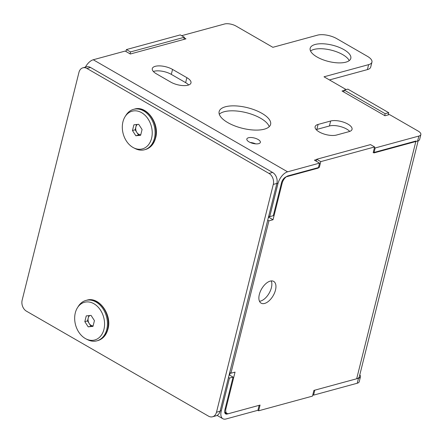 <?xml version="1.0" encoding="UTF-8"?>
<svg xmlns="http://www.w3.org/2000/svg" width="443" height="443" viewBox="0 0 443 443"><rect width="100%" height="100%" fill="white"/><g stroke="black" fill="none" stroke-linecap="round" stroke-linejoin="round"><path stroke-width="0.66" d="M357.235 383.239L358.476 378.272A8.373 3.35 14 0 0 360.458 376.76L359.223 381.722A8.373 3.35 -166 0 1 357.235 383.239L313.566 395.134L312.836 394.713M358.476 378.272L314.807 390.167L313.566 395.134M233.062 377.087L224.845 410.046A5.582 2.974 120 0 0 225.648 413.9A5.582 2.974 120 0 0 227.198 414.033L259.166 405.323L257.926 410.284L225.963 418.995A11.164 5.953 120 0 1 222.862 418.74A11.164 5.953 120 0 1 221.256 411.021L229.474 378.067L233.062 377.087L229.158 374.839M360.458 376.76A8.373 3.35 14 0 0 359.794 374.883M229.474 378.067L228.494 377.502M259.332 294.479A12.559 6.695 120 0 0 261.137 303.162A12.559 6.695 120 0 0 275.485 290.082A12.559 6.695 120 0 0 273.68 281.399A12.559 6.695 120 0 0 259.332 294.479M259.493 301.279A12.559 6.695 120 0 0 271.393 287.717A12.559 6.695 120 0 0 271.232 280.917M183.817 39.438L184.36 37.262L130.513 51.931L126.421 49.572L125.95 51.477M130.037 53.836L130.513 51.931M184.36 37.262L180.268 34.903L126.421 49.572M384.69 115.601L385.166 113.69L388.755 112.716L347.844 89.121L344.255 90.101L385.166 113.69M343.779 92.006L344.255 90.101M388.218 114.887L388.755 112.716M418.142 140.857L359.328 376.744A11.164 4.469 -166 0 1 356.676 378.765L313.91 390.416L312.487 396.12L258.64 410.788L260.063 405.079L228.887 413.574A6.977 3.721 120 0 1 226.949 413.413L224.667 412.095M229.729 372.552L230.914 373.233L268.907 220.858L267.722 220.177M225.304 408.219L225.947 408.59L235.045 372.109L230.914 373.233M229.618 375.099L230.188 372.812M257.82 410.318L258.64 410.788M356.676 378.765L415.955 141.018L373.183 152.669L374.606 146.96L370.514 144.601L316.673 159.27L320.76 161.629L374.606 146.96M318.606 166.911L319.337 167.338L320.76 161.629M316.197 161.174L316.673 159.27M269.194 216.356L268.94 217.375L273.032 219.734L282.13 183.252A6.977 3.721 120 0 1 288.16 175.827L319.337 167.338M273.032 219.734L268.907 220.858M268.94 217.375L268.38 217.53M225.947 408.59A6.977 3.721 120 0 0 226.949 413.413M212.551 416.774A8.373 6.241 -105.2 0 1 208.498 416.143L26.43 311.163A8.373 6.241 -105.2 0 1 22.15 300.177L78.954 72.359A8.373 6.241 -105.2 0 1 82.885 67.818L86.479 66.843A8.373 6.241 74.8 0 1 90.533 67.474L272.6 172.454A8.373 6.241 74.8 0 1 276.881 183.441L220.077 411.259A8.373 6.241 74.8 0 1 216.14 415.794L212.551 416.774A8.373 6.241 -105.2 0 0 216.489 412.234L220.077 411.259M276.881 183.441L273.292 184.415L216.489 412.234M90.533 67.474L86.944 68.455L269.012 173.434L272.6 172.454M273.292 184.415A8.373 6.241 -105.2 0 0 269.012 173.434M86.944 68.455A8.373 6.241 -105.2 0 0 82.885 67.818M316.191 129.611A12.559 5.028 -166 0 1 316.856 129.395L329.42 125.978A12.559 5.028 -166 0 1 349.732 131.416M330.655 121.011L318.091 124.433A12.559 5.028 14 0 0 315.111 126.704A12.559 5.028 14 0 0 319.22 131.942A12.559 5.028 14 0 0 336.503 135.049L349.067 131.626A12.559 5.028 14 0 0 352.047 129.356A12.559 5.028 14 0 0 344.743 122.606A12.559 5.028 14 0 0 330.655 121.011L329.42 125.978M249.11 141.921A6.977 2.791 14 0 0 256.093 143.881A6.977 2.791 14 0 0 260.368 142.386A6.977 2.791 14 0 0 258.086 139.479A6.977 2.791 14 0 0 251.103 137.518A6.977 2.791 14 0 0 246.829 139.013A6.977 2.791 14 0 0 249.11 141.921M219.285 114.233A26.514 10.61 -166 0 1 260.689 118.298A26.514 10.61 -166 0 1 269.222 126.687M227.824 122.622A26.514 10.61 14 0 0 254.354 130.065A26.514 10.61 14 0 0 270.601 124.394A26.514 10.61 14 0 0 261.924 113.336A26.514 10.61 14 0 0 235.388 105.888A26.514 10.61 14 0 0 219.147 111.564A26.514 10.61 14 0 0 227.824 122.622M310.537 50.984A20.932 8.378 -166 0 1 342.716 54.622A20.932 8.378 -166 0 1 349.217 60.625M317.033 56.992A20.932 8.378 14 0 0 337.981 62.867A20.932 8.378 14 0 0 350.806 58.387A20.932 8.378 14 0 0 343.956 49.655A20.932 8.378 14 0 0 323.008 43.779A20.932 8.378 14 0 0 310.183 48.259A20.932 8.378 14 0 0 317.033 56.992M85.383 67.142A11.164 5.953 -60 0 1 93.251 59.761L125.214 51.056L130.331 54.002L185.971 38.851L184.216 37.838M418.862 136.062L375.193 147.956L373.958 152.924L417.627 141.029L418.862 136.062A8.373 3.35 14 0 0 420.85 134.55A8.373 3.35 14 0 0 418.109 131.056L389.469 114.543L384.984 115.767L342.024 90.998L344.178 90.411M346.171 89.58L324.01 76.8L368.631 64.645A13.954 5.582 14 0 0 371.943 62.125A13.954 5.582 14 0 0 367.374 56.305L336.691 38.607A13.954 5.582 14 0 0 317.487 35.158L272.866 47.312L236.047 26.076A8.373 3.35 14 0 0 224.523 24.005L181.63 35.689M319.558 163.113L287.59 171.818A11.164 5.953 120 0 0 277.933 183.701L269.721 216.66L273.309 215.68L281.526 182.726A5.582 2.974 120 0 1 286.35 176.785L318.318 168.074L319.558 163.113L314.441 160.167L316.595 159.58M374.462 147.536L375.193 147.956M186.874 77.68L172.554 69.424A12.559 5.028 14 0 0 159.989 65.896A12.559 5.028 14 0 0 152.292 68.582A12.559 5.028 14 0 0 156.401 73.82L170.721 82.077A12.559 5.028 14 0 0 183.291 85.604A12.559 5.028 14 0 0 190.983 82.919A12.559 5.028 14 0 0 186.874 77.68L185.639 82.642A12.559 5.028 -166 0 1 188.668 84.978M250.262 142.502A6.977 2.791 -166 0 1 255.694 143.859M420.85 134.55L419.615 139.512A8.373 3.35 -166 0 1 417.627 141.029M371.943 62.125L370.702 67.087A13.954 5.582 -166 0 1 367.391 69.606L329.459 79.939M153.372 71.489A12.559 5.028 -166 0 1 171.319 74.385L185.639 82.642M269.721 216.66L268.74 216.095M137.43 124.439A5.582 4.159 -105.2 0 0 135.868 126.947A5.582 4.159 -105.2 0 0 136.843 132.424A5.582 4.159 -105.2 0 0 140.758 134.794M151.589 138.294A19.536 14.564 -105.2 0 0 143.914 114.277A19.536 14.564 -105.2 0 0 125.153 116.553A19.536 14.564 -105.2 0 0 122.949 121.781A19.536 14.564 -105.2 0 0 133.664 147.807A19.536 14.564 -105.2 0 0 151.589 138.294M125.153 116.553L126.083 115.097A20.932 15.605 74.8 0 1 133.559 109.355A20.932 15.605 74.8 0 1 150.072 116.852A20.932 15.605 74.8 0 1 154.402 138.393A20.932 15.605 74.8 0 1 144.562 149.745A20.932 15.605 74.8 0 1 135.204 148.582L133.664 147.807M136.466 124.544L135.154 129.81L138.532 135.037L140.758 134.799M138.698 124.306L133.891 124.815L132.463 130.547L135.84 135.768L140.641 135.265L142.076 129.533L138.698 124.306M138.532 135.037L135.84 135.768M135.154 129.81L132.463 130.547M89.785 315.527A5.582 4.159 -105.2 0 0 88.223 318.035A5.582 4.159 -105.2 0 0 89.198 323.512A5.582 4.159 -105.2 0 0 93.119 325.882L88.196 326.856L93.002 326.353L94.431 320.621L91.053 315.394L86.247 315.903L84.818 321.635L88.196 326.856M103.944 329.382A19.536 14.564 -105.2 0 0 96.269 305.365A19.536 14.564 -105.2 0 0 77.508 307.641A19.536 14.564 -105.2 0 0 75.304 312.869A19.536 14.564 -105.2 0 0 86.02 338.895A19.536 14.564 -105.2 0 0 103.944 329.382M77.508 307.641L78.439 306.191A20.932 15.605 74.8 0 1 85.92 300.443A20.932 15.605 74.8 0 1 102.427 307.94A20.932 15.605 74.8 0 1 106.763 329.487A20.932 15.605 74.8 0 1 96.917 340.833A20.932 15.605 74.8 0 1 87.559 339.676L86.02 338.895M88.822 315.632L87.509 320.898L90.887 326.126M87.509 320.898L84.818 321.635M227.198 414.033L224.762 412.627M221.256 411.021L220.276 410.456M282.13 183.252L281.488 182.881M318.091 124.433L316.856 129.395M93.251 59.761L287.59 171.818M277.933 183.701L276.953 183.136M367.391 69.606L368.631 64.645M172.554 69.424L171.319 74.385M155.305 138.15A20.932 15.605 -105.2 0 0 150.969 116.609A20.932 15.605 -105.2 0 0 134.456 109.111C146.622 105.063 159.862 123.58 155.631 137.9C153.987 144.036 150.592 147.901 145.459 149.501A20.932 15.605 -105.2 0 0 155.305 138.15M107.66 329.238A20.932 15.605 -105.2 0 0 103.324 307.697A20.932 15.605 -105.2 0 0 86.817 300.199C98.977 296.151 112.217 314.668 107.987 328.988C106.342 335.124 102.948 338.989 97.814 340.589A20.932 15.605 -105.2 0 0 107.66 329.238M217.103 415.418L222.862 418.74M134.456 109.111L133.559 109.355M145.459 149.501L144.562 149.745M86.817 300.199L85.92 300.443M97.814 340.589L96.917 340.833"/></g></svg>
